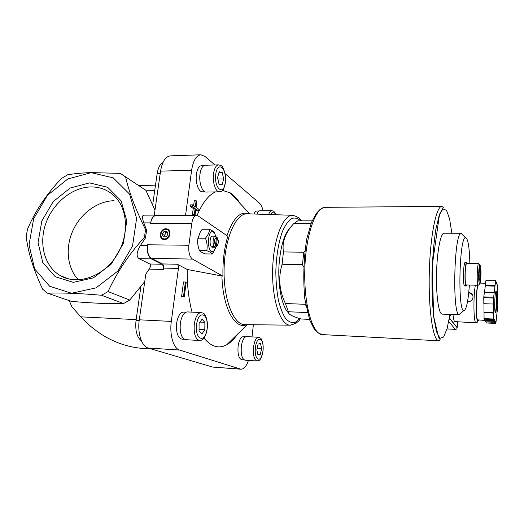 <?xml version="1.0" encoding="UTF-8"?>
<svg xmlns="http://www.w3.org/2000/svg" width="524" height="524" viewBox="0 0 524 524"><rect width="100%" height="100%" fill="white"/><g stroke="black" fill="none" stroke-linecap="round" stroke-linejoin="round"><path stroke-width="0.79" d="M245.559 336.821L243.241 336.69C240.726 337.03 239.01 340.292 238.079 346.482C237.569 354.185 238.78 358.586 241.715 359.687L244.053 359.844M203.967 165.604L201.57 165.669C198.996 166.003 197.273 168.866 196.408 174.263C195.183 182.457 198.576 192.164 202.408 191.804L204.845 191.764M259.151 210.995L256.865 211.015C255.751 211.048 254.782 212.05 253.957 214.015M185.968 312.18L183.57 312.075C180.158 312.428 177.846 316.149 176.621 323.236C175.953 332.471 177.715 337.77 181.9 339.133L184.33 339.277M197.037 215.488C202.323 203.043 208.421 195.183 215.351 191.908M222.451 190.382L230.167 192.832C233.861 195.124 237.215 198.727 240.241 203.646M237.431 334.266C234.11 339.198 230.501 342.742 226.597 344.877C218.822 349.023 211.264 346.764 203.921 338.111M192.039 312.134C188.66 299.296 187.048 285.076 187.199 269.467L177.282 264.24L162.407 263.932L151.449 258.358C148.24 256.033 146.93 251.507 147.519 244.787L147.441 245.324C146.851 252.044 148.161 256.57 151.37 258.895L161.923 264.247L149.818 263.991L139.024 258.666C136.07 256.367 136.587 251.893 140.563 245.252L145.502 237.889L144.434 237.3C129.284 253.865 117.153 271.956 108.042 291.58L129.762 300.062L144.762 281.552M248.455 360.414C246.404 366.243 243.909 369.178 240.975 369.21L179.562 350.052C173.483 348.512 169.376 334.705 171.309 321.415L178.422 268.432C178.605 266.349 178.226 264.954 177.282 264.24M252.005 336.912L253.374 324.736M263.179 210.707C262.19 206.987 260.86 204.386 259.197 202.899L225.222 173.791M214.919 164.968L204.943 156.421L200.934 154.79C196.31 155.373 193.199 160.541 191.607 170.287L185.535 215.495M181.579 296.551L183.511 281.958L185.411 282.01L183.485 296.623L181.579 296.551L184.258 296.97L186.177 282.39L185.411 282.01M193.618 205.65L194.266 200.738L196.133 200.718L195.328 206.849L192.478 204.845L190.598 204.864L190.382 206.469L193.245 208.46L192.419 214.689L193.159 215.194L195.033 215.181L195.852 208.958L198.688 210.936L196.828 210.949L195.694 210.157M303.475 266.899L302.492 264.672L303.743 252.221L304.765 251.016M305.872 305.59L305.531 304.313L285.423 303.534L288.403 311.754C288.102 312.861 289.006 314.033 291.128 315.265C293.486 316.535 296.853 317.78 301.228 318.998L309.455 319.378M312.14 220.827L297.75 220.853L293.722 223.624C285.325 232.708 281.892 242.147 283.432 251.946L303.743 252.221M311.007 223.624L293.722 223.624M307.392 312.566L288.403 311.754M302.492 264.672L282.128 264.266L283.432 251.946M288.514 312.88C282.017 307.051 277.641 285.842 279.056 264.817C280.582 245.88 284.421 233.416 290.558 227.416M282.128 264.266C278.1 277.366 279.2 290.453 285.423 303.534M222.955 276.2C222.595 261.496 224.213 248.179 227.822 236.258L198.131 215.953L196.624 215.449C194.214 215.737 192.596 218.39 191.777 223.407L188.889 245.245C188.326 252.103 189.524 256.727 192.485 259.098L222.955 276.2L187.199 269.467M154.98 210.131L145.842 190.278L125.563 176.889C129.028 192.039 135.69 209.62 145.548 229.623L146.609 230.233L145.502 237.889M129.762 300.062L123.513 303.56C108.691 303.894 91.3 303.167 71.349 301.359L47.546 293.198L42.654 289.215C33.51 269.84 28.027 252.26 26.2 236.468L27.477 229.27C35.383 210.681 46.747 193.749 61.563 178.474L67.583 174.793C74.362 173.621 82.229 172.894 91.202 172.606L120.35 173.379L125.563 176.889M69.227 300.632L71.919 306.835L80.775 316.837C98.787 336.133 119.813 346.705 143.845 348.545L151.626 349.05M178.422 268.432L163.586 268.091L163.396 269.447C163.626 266.86 163.134 265.131 161.923 264.247M163.586 268.091C163.763 266.028 163.377 264.64 162.407 263.932M200.836 154.79L170.438 155.857C165.525 156.447 162.23 161.543 160.56 171.132L154.39 214.264L154.718 215.102M145.548 229.623L144.434 237.3M171.309 321.415L139.286 319.804L145.823 274.111L149.176 269.107C150.709 266.578 150.925 264.869 149.818 263.991M146.609 230.233L143.825 222.89C142.096 218.004 142.109 215.423 143.864 215.154L155.89 215.095C153.283 215.377 151.547 217.977 150.67 222.883L150.591 223.414C151.469 218.501 153.211 215.901 155.818 215.619L196.624 215.449M91.176 172.645L113.23 177.865L129.566 194.077L136.607 218.41L132.526 246.011L117.966 270.967L96.043 287.873L71.559 293.23L49.662 286.281L34.623 268.884L29.049 244.8L33.66 218.704L47.415 195.36L67.793 178.979L91.176 172.645M108.042 291.58L101.538 295.261C79.648 293.342 61.649 292.654 47.546 293.198M101.538 295.261L123.513 303.56M89.506 182.883L107.689 187.31L121.07 200.771L126.769 220.827L123.356 243.477L111.409 263.945L93.442 277.851L73.327 282.344L55.256 276.738L42.758 262.478L38.062 242.592L41.828 220.958L53.232 201.596L70.144 188.044L89.506 182.883M157.554 215.613L155.89 215.095M165.872 228.778C172.154 228.726 170.654 239.658 164.372 239.553C158.104 239.547 159.637 228.7 165.872 228.778M139.286 319.804C137.262 332.871 141.644 346.469 148.096 348.008L212.679 367.075L240.975 369.21M140.884 286.707L136.03 320.433C135.041 330.454 136.843 337.266 141.434 340.869M162.912 162.604C160.03 164.13 158.11 167.798 157.167 173.608L152.674 204.799M198.262 246.666C197.424 243.228 197.45 239.809 198.334 236.403M479.119 273.043L479.742 268.498L480.429 269.978L480.508 275.925L479.899 280.464L479.198 279.063L479.119 273.043M478.216 285.279L466.314 284.951C464.441 285.449 464.971 262.793 466.819 263.441L478.726 263.657C477.063 263.002 476.526 285.783 478.216 285.279L479.25 284.499L478.654 274.484L479.722 264.482L478.726 263.657M466.982 284.971L466.288 286.025C464.225 286.576 464.808 261.646 466.845 262.367L467.48 263.454M466.288 286.025L464.755 285.98C462.659 286.536 463.249 261.62 465.305 262.341L466.845 262.367M469.38 285.036C468.142 301.837 466.249 310.378 463.701 310.64C457.629 310.437 459.345 237.346 465.41 237.641C467.932 238.106 469.419 246.725 469.877 263.5M461.375 312.756L459.175 314.754C452.114 314.832 454.039 232.676 461.087 233.324L463.131 235.368M459.456 314.819L442.158 314.112C438.745 314.243 435.994 295.529 436.538 273.41C437.036 251.291 440.658 232.82 444.057 233.213L461.336 233.285M477.39 269.912L478.91 269.945M479.545 269.958L480.429 269.978M477.141 275.847L478.648 275.886M479.159 275.893L480.508 275.925M165.99 229.211C171.879 229.165 170.47 239.409 164.582 239.311C158.707 239.304 160.141 229.139 165.99 229.211M165.78 229.447C171.276 229.401 169.966 238.97 164.464 238.879C158.975 238.879 160.318 229.374 165.78 229.447M164.078 231.457L162.276 234.143L163.324 236.841L166.173 236.861L167.981 234.169L166.927 231.47L164.078 231.457L166.193 232.708L164.405 235.374L162.276 234.143M167.411 232.715L166.193 232.708M164.405 235.374L164.975 236.855M205.447 238.21C207.085 242.402 207.543 246.568 206.829 250.721C209.829 251.847 211.631 252.941 212.246 254.002L204.976 253.891L200.312 251.527L199.467 250.623C197.836 246.49 197.365 242.33 198.059 238.158L200.463 231.575L202.231 229.25L209.554 229.27C209.377 232.217 208.008 235.197 205.447 238.21L198.059 238.158M214.899 232.846L213.916 231.667L209.554 229.27M212.246 254.002L215.764 247.721M206.829 250.721L199.467 250.623M217.414 237.889C218.777 241.112 218.6 243.837 216.884 246.057L216.379 246.195L217.414 237.889L216.124 236.809M215.456 245.612L216.497 237.287C214.336 238.879 213.988 241.656 215.456 245.612L214.336 246.68C212.109 244.394 213.045 235.866 215.475 236.186L216.497 237.287M216.936 246.025L216.006 247.099L215.259 247.263L216.379 246.195M215.259 247.263L213.235 247.236L213.307 246.666M214.336 246.68L212.312 246.653L213.235 247.236M215.39 247.276L212.371 247.236C209.273 247.459 209.358 235.839 212.456 236.167L215.475 236.186M215.947 247.132L214.244 250.538C206.417 258.24 206.659 224.966 214.375 232.931L216.137 236.809M183.485 296.623L184.258 296.97M198.688 210.936L198.891 209.351L196.061 207.366L196.867 201.242L196.133 200.718M192.478 204.845L192.262 206.456L190.382 206.469M192.262 206.456L195.118 208.447L193.245 208.46M195.118 208.447L194.293 214.683L192.419 214.689M194.293 214.683L195.033 215.181M201.151 312.546L187.376 311.924C183.911 312.291 181.559 316.11 180.315 323.373C179.64 332.845 181.422 338.281 185.673 339.676L199.474 340.495C200.273 339.526 204.753 343.24 207.497 326.917C206.672 310.28 201.825 313.627 201.151 312.546C197.79 312.92 195.498 316.765 194.28 324.087C193.618 333.631 195.347 339.1 199.474 340.495M199.028 330.919L201.917 334.011L204.825 329.694L204.884 322.326L202.041 319.162L199.087 323.439L199.028 330.919M275.775 214.735C273.554 209.849 273.233 211.382 271.799 210.655L260.087 210.727C258.895 210.772 257.873 211.906 257.015 214.113M218.632 164.857L205.244 165.25C202.631 165.591 200.882 168.525 199.998 174.066C198.753 182.463 202.198 192.419 206.089 192.053L219.432 191.843C220.362 190.756 224.39 194.168 225.706 178.33C223.473 162.296 219.622 165.918 218.632 164.857C216.091 165.191 214.395 168.152 213.53 173.719C212.312 182.182 215.652 192.203 219.432 191.843M219.156 171.793L217.552 177.728L219.045 184.265L222.097 184.821L223.663 178.939L222.209 172.455L219.156 171.793M258.587 337.279L246.568 336.604C244.02 336.952 242.271 340.299 241.322 346.646C240.804 354.545 242.036 359.058 245.016 360.185L257.061 360.997C258.424 360.04 260.559 363.139 263.12 350.287C263.552 342.224 261.135 338.196 260.598 338.235L258.587 337.279C256.112 337.633 254.415 341.006 253.492 347.392C252.981 355.338 254.173 359.877 257.061 360.997M258.09 344.117L256.819 349.953L257.978 355.043L260.382 354.257L261.633 348.473L260.5 343.416L258.09 344.117M218.953 172.54L222.209 172.455M217.86 179.07L223.663 178.939M200.024 322.083L204.884 322.326M199.041 329.386L204.825 329.694M257.199 348.205L261.633 348.473M257.762 354.093L260.382 354.257M90.79 186.93C100.051 186.826 107.97 189.924 114.553 196.212C128.498 209.685 129.264 237.136 115.568 257.133C102.029 277.248 77.126 285.331 60.542 275.755C44.632 266.801 38.553 244.184 45.732 223.676C52.813 203.142 72.05 187.291 90.79 186.93M78.462 279.888C67.177 268.268 65.074 247.826 72.908 230.593C80.722 213.353 97.647 200.947 114.088 200.725M449.513 317.354L450.771 314.466M452.991 314.557C453.378 318.33 453.915 320.675 454.609 321.592L475.989 322.843C477.456 322.358 477.954 321.821 477.475 321.225C477.102 319.784 476.388 318.756 476.087 307.811C476.152 297.193 476.663 289.674 477.613 285.259M468.05 301.726C470.519 301.621 472.144 300.409 472.923 298.104C473.362 294.94 471.973 293.067 468.764 292.477M497.256 311.485L497.8 306.147L497.669 285.98L495.645 280.668L493.647 297.213L493.778 319.024L494.42 320.681L494.466 319.751L495.344 321.415L495.868 323.413L497.138 311.485M485.329 320.288L486.344 322.994L495.868 323.413M483.953 303.704L484.065 319.149L493.831 319.561M484.012 318.612L493.778 319.024M494.198 292.51L484.405 292.215L483.809 296.892L483.77 297.711L493.608 298.038M483.809 296.892L493.647 297.213M495.645 280.668L485.886 280.668L495.56 280.91M484.065 319.149L484.726 320.262L494.42 320.681M483.77 297.711L483.835 303.697L493.66 304.044M485.886 280.668L484.549 292.215M448.754 321.487L455.277 329.321L456.771 329.072L457.203 327.624L449.946 318.658M477.881 285.266C475.851 292.444 475.661 317.767 477.606 319.85L485.434 320.465M496.647 284.087L497.073 284.1M485.303 285.226L495.023 285.495M485.362 285.868L495.082 286.137M484.052 312.376L493.831 312.762M483.94 312.69L493.732 313.077M485.748 321.002L495.344 321.415M485.702 321.919L495.298 322.332M495.691 310.83L496.136 310.85M495.566 311.42L496.031 311.439M496.418 300.678L496.837 300.691M496.425 300.383L496.844 300.403M450.123 318.048L449.736 317.216L450.123 318.048L449.075 319.804M472.497 294.724L468.751 292.562M192.485 259.098L151.449 258.358M136.142 319.627L80.775 316.837M154.711 190.657L146.104 190.808M191.607 170.287L160.56 171.132M150.67 222.883L143.825 222.89M191.777 223.407L150.591 223.414M147.441 245.324L140.563 245.252M188.889 245.245L147.519 244.787M151.37 258.895L139.024 258.666M163.396 269.447L149.176 269.107M179.562 350.052L148.096 348.008M240.228 369.066L212.679 367.075M136.03 320.433L139.181 320.596M157.167 173.608L160.22 173.529M226.951 235.662C233.167 217.899 240.568 210.628 249.162 213.858M246.673 324.657C235.178 330.133 222.661 307.837 221.94 276.037M245.068 324.638L244.695 324.631C233.468 324.762 223.316 299.145 224.102 268.576C224.75 238.007 236.095 213.013 247.302 213.792L247.446 213.799M480.862 276.672C480.298 288.344 478.137 284.211 478.753 272.277C479.362 260.395 481.477 265.137 480.862 276.672M299.826 318.592L295.189 322.371C291.947 323.157 288.796 321.919 285.731 318.671C282.822 314.249 280.386 308.099 278.421 300.232C276.823 291.567 275.958 282.161 275.821 272.022C276.259 256.249 278.441 242.802 282.344 231.68C285.102 225.405 288.108 221.056 291.364 218.632C294.645 217.414 297.789 218.154 300.802 220.846M291.01 325.149L290.106 325.175C280.484 325.319 271.877 299.957 272.644 269.67C273.299 239.383 283.084 214.578 292.687 215.298L247.885 213.812M196.611 324.467C194.64 340.128 205.454 343.829 207.196 328.653C209.194 313.66 198.622 308.924 196.611 324.467M271.799 210.655C270.561 210.714 269.519 211.997 268.668 214.499M275.611 214.735C274 211.257 272.369 211.205 270.705 214.571M215.744 174.263C213.923 188.673 223.787 196.356 225.392 182.306C227.233 168.525 217.591 159.964 215.744 174.263M255.404 347.694C253.937 360.99 261.679 363.636 262.996 350.694C264.469 337.869 256.878 334.463 255.404 347.694M322.437 334.607C312.658 334.646 303.907 305.466 304.785 270.371C305.558 235.276 315.664 206.679 325.424 207.321C325.155 206.915 323.373 207.615 320.072 209.43L316.123 213.596L311.38 222.667L306.743 238.865C303.619 259.118 302.983 279.161 304.824 298.988L309.704 320.066L314.059 328.725C315.736 331.496 318.526 333.461 322.437 334.607L438.784 340.777C433.138 341.091 428.37 310.398 429.28 273.168C430.119 235.938 436.322 205.657 441.942 206.404L443.297 207.497L439.512 214.316L432.248 265.517L433.617 316.345L438.444 336.808L440.193 339.755L438.784 340.777M449.985 314.433L447.077 328.633L443.605 337.05L439.937 338.314L436.505 331.685L433.774 317.459C432.451 304.542 431.855 289.864 431.999 273.417C432.614 256.983 433.885 242.337 435.804 229.492L439.184 215.39L442.918 208.925L446.527 210.347L449.605 218.921L451.858 233.246M475.347 285.2C473.355 295.733 473.526 320.387 475.563 322.515L475.989 322.843M495.272 312.658C496.523 315.199 497.473 294.501 496.241 291.796C494.997 288.75 493.994 310.215 495.272 312.658M457.524 322.031L457.203 327.624M455.277 329.321L446.992 328.928M477.652 285.259C475.654 293.748 475.609 318.684 477.561 320.767L478.694 320.177M495.18 312.415C496.405 311.872 496.922 292.582 495.724 291.96M155.504 185.175L138.624 185.516M249.771 213.877L230.167 192.832M247.23 324.664L226.597 344.877M300.245 318.716C298.988 321.664 295.608 323.819 290.106 325.175L245.743 324.644M465.41 237.641L461.087 233.324M463.701 310.64L459.175 314.754M301.47 220.846C300.213 218.338 297.285 216.491 292.687 215.298M216.884 246.057L216.006 247.099M214.375 232.931L213.916 231.667M214.244 250.538L213.628 252.168M60.542 275.755L69.168 279.082M441.863 206.404L325.424 207.321M457.21 327.834L449.88 318.795M455.605 329.36L446.985 328.948M495.2 312.468L495.54 312.599C495.514 311.911 495.881 315.291 496.713 304.601C496.739 294.481 496.529 290.217 496.097 291.809L495.639 291.914M480.095 283.104L485.558 283.248"/></g></svg>
